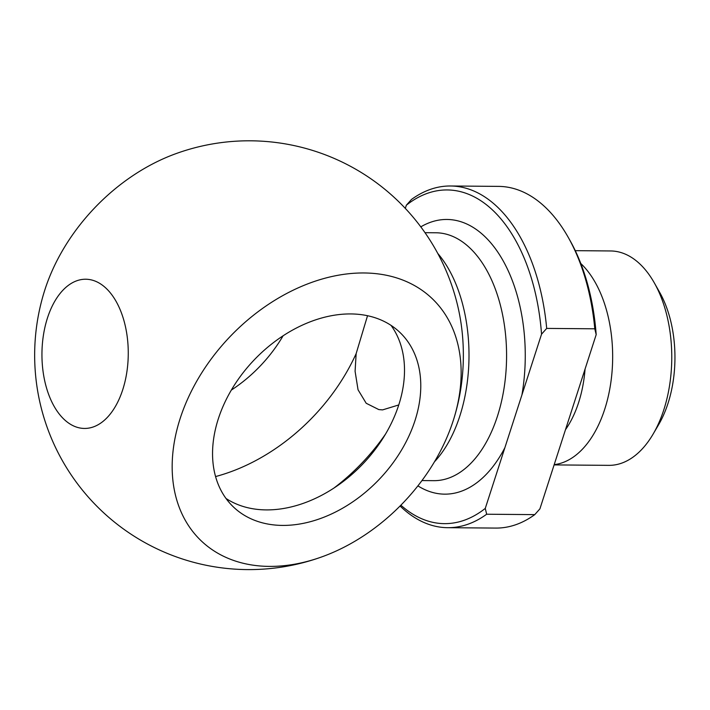 <?xml version="1.0" encoding="UTF-8"?>
<svg xmlns="http://www.w3.org/2000/svg" width="710" height="710" viewBox="0 0 710 710"><rect width="100%" height="100%" fill="white"/><g stroke="black" fill="none" stroke-linecap="round" stroke-linejoin="round"><path stroke-width="1.06" d="M400.076 505.999A170.853 98.832 -89.5 0 0 447.682 527.69A170.853 98.832 -89.5 0 0 486.669 514.226L485.267 508.413A166.832 96.507 90.5 0 1 400.875 505.192M485.267 508.413L541.544 334.179L546.691 328.411L594.785 328.801L596.187 334.623L539.911 508.857L534.763 514.626A170.853 98.832 90.5 0 1 495.775 528.08L447.682 527.69M534.763 514.626L486.669 514.226M367.523 315.746L356.154 353.598L355.089 371.303L358.044 389.781L366.2 403.271L378.803 409.581L382.575 409.892L398.754 404.948A120.602 86.46 -46.4 0 1 225.984 498.447M231.318 390.101A120.602 86.46 133.6 0 0 283.077 335.83M391.05 325.393A120.602 86.46 -46.4 0 1 402.499 390.5A120.602 86.46 -46.4 0 1 398.754 404.966M415.03 420.489A120.602 86.46 -46.4 0 1 332.759 513.374A120.602 86.46 -46.4 0 1 233.421 506.958A120.602 86.46 -46.4 0 1 254.091 360.005A120.602 86.46 -46.4 0 1 399.899 332.413A120.602 86.46 -46.4 0 1 415.03 420.489M63.98 419.264A74.612 43.159 90.5 0 1 63.066 290.07A74.612 43.159 90.5 0 1 128.262 352.249A74.612 43.159 90.5 0 1 63.98 419.264M269.267 566.394A167.365 119.99 -46.4 0 1 179.958 419.131A167.365 119.99 -46.4 0 1 362.996 272.968A167.365 119.99 -46.4 0 1 453.708 419.113A167.365 119.99 -46.4 0 1 322.855 556.507A167.365 119.99 -46.4 0 1 269.267 566.394M175.255 153.901A167.365 119.99 133.6 0 0 44.402 291.295A214.402 214.402 0 0 0 322.775 556.534M453.708 419.113A214.402 214.402 0 0 0 458.376 401.611L458.376 401.611A129.273 74.781 -89.5 0 0 459.104 312.231A129.273 74.781 -89.5 0 0 459.104 312.205M546.691 328.411A170.853 98.832 -89.5 0 0 450.477 185.993A170.853 98.832 -89.5 0 0 411.489 199.448L406.333 205.217L405.312 208.394M406.333 205.217A166.832 96.507 90.5 0 1 541.544 334.179M580.789 263.508A107.201 62.01 90.5 0 1 580.993 263.694A107.201 62.01 90.5 0 1 611.07 380.808A107.201 62.01 90.5 0 1 554.199 464.633M596.187 334.623A166.832 96.507 -89.5 0 0 569.846 240.202L568.24 237.353A170.853 98.832 90.5 0 1 594.785 328.801M450.477 185.993L498.571 186.384A170.853 98.832 90.5 0 1 568.24 237.353M575.269 250.665L610.627 250.958A107.201 62.01 90.5 0 1 640.101 264.182A107.201 62.01 90.5 0 1 654.345 282.935A107.201 62.01 90.5 0 1 663.832 409.741A107.201 62.01 90.5 0 1 653.111 434.094A107.201 62.01 90.5 0 1 608.878 465.352L554.111 464.908M653.111 434.094L658.623 424.686A93.8 54.262 -89.5 0 0 668.003 403.378A93.8 54.262 -89.5 0 0 659.705 292.422L654.345 282.935M417.906 485.871A137.349 79.458 -89.5 0 0 504.863 447.726M356.154 353.598A170.853 122.484 -46.4 0 1 215.556 476.561M385.521 434.085A170.853 122.484 -46.4 0 1 334.295 487.788M421.953 480.572L433.854 480.67A123.948 71.701 -89.5 0 0 504.118 387.793A123.948 71.701 -89.5 0 0 469.967 248.065A123.948 71.701 -89.5 0 0 435.887 232.773L425.006 232.685M521.939 394.866A137.349 79.458 -89.5 0 0 501.136 257.348A137.349 79.458 -89.5 0 0 420.799 226.854M565.497 429.656A93.587 54.137 -89.5 0 0 585.067 369.067M434.467 461.802A123.948 71.701 -89.5 0 0 437.777 253.452M459.104 312.196A214.402 214.402 0 0 0 175.334 153.875"/></g></svg>
